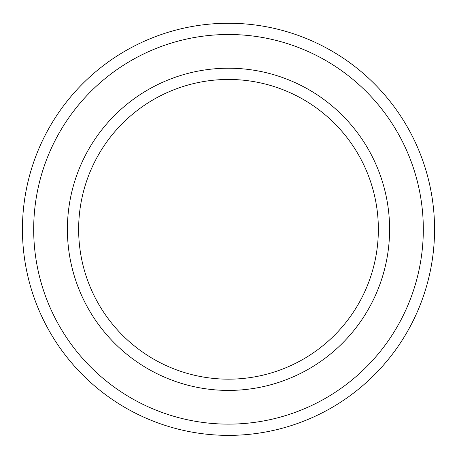 <?xml version="1.0" encoding="UTF-8"?>
<svg xmlns="http://www.w3.org/2000/svg" width="457" height="457" viewBox="0 0 457 457"><rect width="100%" height="100%" fill="white"/><g stroke="black" fill="none" stroke-linecap="round" stroke-linejoin="round"><path stroke-width="0.69" d="M228.5 79.455A149.862 149.862 0 0 1 358.282 304.242A149.862 149.862 0 0 1 98.718 304.242A149.862 149.862 0 0 1 228.5 79.455M228.5 68.213A161.098 161.098 0 0 1 368.016 309.863A161.098 161.098 0 0 1 88.984 309.863A161.098 161.098 0 0 1 228.5 68.213M228.5 23.256A206.056 206.056 0 0 1 406.953 332.342A206.056 206.056 0 0 1 50.047 332.342A206.056 206.056 0 0 1 228.5 23.256M228.5 34.498A194.819 194.819 0 0 1 397.219 326.721A194.819 194.819 0 0 1 59.781 326.721A194.819 194.819 0 0 1 228.5 34.498"/></g></svg>
